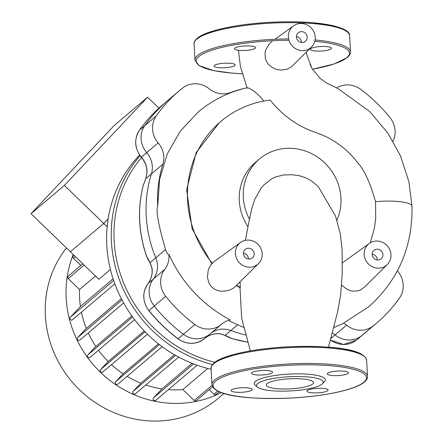 <?xml version="1.0" encoding="UTF-8"?>
<svg xmlns="http://www.w3.org/2000/svg" width="443" height="443" viewBox="0 0 443 443"><rect width="100%" height="100%" fill="white"/><g stroke="black" fill="none" stroke-linecap="round" stroke-linejoin="round"><path stroke-width="0.66" d="M283.786 389.015A23.584 5.039 -3 0 1 266.337 385.072A23.584 5.039 -3 0 1 296.002 378.654A23.584 5.039 -3 0 1 313.45 382.602A23.584 5.039 -3 0 1 283.786 389.015M257.449 387.099L255.174 385.144A35.601 7.609 -3 0 1 298.997 373.848A35.601 7.609 -3 0 1 324.558 381.512L322.498 383.688A33.375 7.132 -3 0 1 281.25 391.163A33.375 7.132 -3 0 1 257.449 387.099A33.375 7.132 -3 0 1 298.538 376.506A33.375 7.132 -3 0 1 322.498 383.688M231.456 389.94A10.571 2.259 -3 0 1 242.974 387.708A10.571 2.259 -3 0 1 252.211 389.463A10.571 2.259 -3 0 1 251.845 390.095A10.571 2.259 -3 0 1 240.333 392.326A10.571 2.259 -3 0 1 231.096 390.571A10.571 2.259 -3 0 1 231.456 389.94M264.764 370.42A10.571 2.259 -3 0 1 272.583 372.186A10.571 2.259 -3 0 1 259.288 375.06A10.571 2.259 -3 0 1 251.474 373.294A10.571 2.259 -3 0 1 264.764 370.42M348.098 373.388A10.571 2.259 -3 0 1 336.586 375.62A10.571 2.259 -3 0 1 327.349 373.864A10.571 2.259 -3 0 1 327.715 373.239A10.571 2.259 -3 0 1 339.227 371.001A10.571 2.259 -3 0 1 348.464 372.757A10.571 2.259 -3 0 1 348.098 373.388M314.796 392.908A10.571 2.259 -3 0 1 306.977 391.141A10.571 2.259 -3 0 1 320.272 388.267A10.571 2.259 -3 0 1 328.086 390.034A10.571 2.259 -3 0 1 314.796 392.908M214.451 65.414A10.571 2.259 177 0 0 214.091 66.046A10.571 2.259 177 0 0 223.322 67.801A10.571 2.259 177 0 0 234.84 65.57A10.571 2.259 177 0 0 235.2 64.938A10.571 2.259 177 0 0 225.969 63.183A10.571 2.259 177 0 0 214.451 65.414M247.759 45.895A10.571 2.259 177 0 0 234.463 48.769A10.571 2.259 177 0 0 242.282 50.535A10.571 2.259 177 0 0 255.572 47.661A10.571 2.259 177 0 0 247.759 45.895M331.093 48.863A10.571 2.259 177 0 0 331.453 48.232A10.571 2.259 177 0 0 322.222 46.476A10.571 2.259 177 0 0 310.704 48.708A10.571 2.259 177 0 0 310.344 49.339A10.571 2.259 177 0 0 319.575 51.095A10.571 2.259 177 0 0 331.093 48.863M310.632 66.212A10.571 2.259 177 0 0 311.08 65.509A10.571 2.259 177 0 0 309.812 64.523M301.423 42.428A5.565 5.233 49.7 0 0 301.417 41.974A5.565 5.233 49.7 0 0 296.445 36.559M307.176 37.09A5.565 5.233 -130.3 0 1 305.41 41.293A5.565 5.233 -130.3 0 1 299.761 41.93A5.565 5.233 -130.3 0 1 296.445 37.007A5.565 5.233 -130.3 0 1 298.217 32.804A5.565 5.233 -130.3 0 1 303.865 32.167A5.565 5.233 -130.3 0 1 307.176 37.09M377.181 259.986A5.565 5.233 49.7 0 0 377.176 259.532A5.565 5.233 49.7 0 0 372.203 254.116M382.94 254.647A5.565 5.233 -130.3 0 1 381.174 258.85A5.565 5.233 -130.3 0 1 375.52 259.487A5.565 5.233 -130.3 0 1 372.209 254.564A5.565 5.233 -130.3 0 1 373.975 250.361A5.565 5.233 -130.3 0 1 379.629 249.725A5.565 5.233 -130.3 0 1 382.94 254.647M248.412 259.017A5.565 5.233 49.7 0 0 248.407 258.568A5.565 5.233 49.7 0 0 243.434 253.147M254.166 253.678A5.565 5.233 -130.3 0 1 252.399 257.881A5.565 5.233 -130.3 0 1 246.751 258.518A5.565 5.233 -130.3 0 1 243.44 253.601A5.565 5.233 -130.3 0 1 245.206 249.398A5.565 5.233 -130.3 0 1 250.854 248.756A5.565 5.233 -130.3 0 1 254.166 253.678M210.364 333.701A22.25 20.932 -130.3 0 1 230.903 330.506A124.605 117.201 49.7 0 0 245.937 335.052A124.605 117.201 49.7 0 1 230.903 330.506A22.25 20.932 49.7 0 0 210.364 333.701M230.116 319.901A22.25 20.932 49.7 0 0 221.661 324.121A22.25 20.932 49.7 0 0 221.528 324.232A22.25 20.932 -130.3 0 1 221.395 324.342A22.25 20.932 -130.3 0 1 194.892 324.531A152.42 143.366 -130.3 0 1 165.721 296.301A22.25 20.932 -130.3 0 1 164.802 269.338A22.25 20.932 49.7 0 0 168.861 254.243L173.075 262.921C185.689 286.339 203.47 304.657 226.412 317.869L230.116 319.901L229.535 320.865L230.022 321.341L243.8 327.443M342.843 323.617L368.476 306.955C398.213 280.491 412.71 246.906 411.973 206.194A30.373 6.49 -3 0 1 411.973 206.205M258.496 263.602A13.905 13.08 49.7 0 0 262.217 253.739A13.905 13.08 49.7 0 0 254.382 241.662A13.905 13.08 49.7 0 0 240.555 242.448A13.905 13.08 49.7 0 0 238.572 244.237A13.905 13.08 49.7 0 0 239.796 263.136A13.905 13.08 49.7 0 0 258.496 263.602L234.58 287.219L232.592 288.664L228.162 290.63L221.207 291.322L216.466 290.176L213.227 288.338L210.658 285.829L208.952 283.083L207.418 277.351L208.254 269.981L209.788 266.47L212.341 263.275A104.249 98.053 -130.3 0 1 220.697 121.537A104.249 98.053 -130.3 0 1 270.13 100.068C279.876 112.3 291.666 121.742 305.493 128.398C318.074 133.864 324.636 135.021 334.698 141.544C343.546 147.165 351.194 154.208 357.639 162.67C364.179 169.591 370.143 182.599 375.531 201.703A30.373 6.49 -3 0 1 411.973 206.194L408.933 181.868L400.561 156.03L388.057 133.365L369.767 111.586L338.031 88.633L326.491 82.957L320.211 78.461L311.75 68.244L306.733 54.356L306.434 52.041M375.531 201.703L375.73 218.393L374.379 228.306L370.248 242.808M387.271 264.571A13.905 13.08 49.7 0 0 390.986 254.708A13.905 13.08 49.7 0 0 383.156 242.626A13.905 13.08 49.7 0 0 369.329 243.412A13.905 13.08 49.7 0 0 364.146 253.534A13.905 13.08 49.7 0 0 372.447 266.813A13.905 13.08 49.7 0 0 387.271 264.571L364.384 287.23L360.729 289.855L357.507 290.973L352.584 291.112L349.516 290.353L346.437 288.941L341.619 285.142M250.367 350.889L241.662 318.434L240.017 287.773L236.329 285.48M211.782 263.679L192.107 228.704L186.653 189.704L196.205 152.514L219.307 122.722L220.697 121.537M263.895 101.037L259.57 96.081L254.614 91.64L249.154 88.118L247.194 88.024M198.818 111.492L198.027 112.157C212.457 100.002 228.937 91.851 247.476 87.692L247.449 87.697M198.027 112.157L180.262 131.194L167.255 153.954L159.613 179.332L157.686 206.084C155.748 210.309 158.367 224.8 165.532 249.542C166.845 253.296 167.952 254.863 168.861 254.243M397.399 270.889A22.25 20.932 49.7 0 0 397.57 271.088A22.25 20.932 -130.3 0 1 399.481 298.061A152.42 143.366 -130.3 0 1 376.45 323.235A152.42 143.366 -130.3 0 1 373.244 325.871A22.25 20.932 -130.3 0 1 346.553 325.173A22.25 20.932 49.7 0 0 343.596 323.141M332.244 332.953A22.25 20.932 -130.3 0 1 335.074 334.908A22.25 20.932 49.7 0 0 361.759 335.611A152.42 143.366 49.7 0 0 364.971 332.975A152.42 143.366 -130.3 0 1 361.759 335.611A22.25 20.932 -130.3 0 1 335.074 334.908A22.25 20.932 49.7 0 0 332.244 332.953M311.507 47.013A13.905 13.08 49.7 0 0 315.228 37.151A13.905 13.08 49.7 0 0 295.514 24.703A13.905 13.08 49.7 0 0 293.565 25.855A13.905 13.08 49.7 0 0 291.837 45.507A13.905 13.08 49.7 0 0 311.507 47.013L291.328 66.904L286.826 69.318L280.984 70.132L276.892 69.529L272.29 67.585L268.707 64.667L266.359 61.234L265.274 58.221L265.052 52.706L265.789 49.727L269.316 43.846L271.969 41.476M245.677 88.102A124.605 117.201 49.7 0 0 230.426 92.576A22.25 20.932 49.7 0 1 209.19 88.799A22.25 20.932 -130.3 0 0 182.499 88.096A152.42 143.366 -130.3 0 0 179.293 90.737L167.808 100.472A152.42 143.366 49.7 0 0 144.783 125.646A22.25 20.932 49.7 0 0 146.694 152.619A22.25 20.932 -130.3 0 1 151.384 173.933A124.605 117.201 49.7 0 0 155.781 257.815A22.25 20.932 -130.3 0 1 153.322 279.073A22.25 20.932 49.7 0 0 154.236 306.041A152.42 143.366 49.7 0 0 183.408 334.266A22.25 20.932 49.7 0 0 209.916 334.077A22.25 20.932 49.7 0 0 210.043 333.967M144.28 182.616L145.664 178.745L162.869 164.198A22.25 20.932 49.7 0 0 158.173 142.884A22.25 20.932 -130.3 0 1 156.263 115.911A152.42 143.366 -130.3 0 1 179.293 90.737M162.869 164.198A124.605 117.201 49.7 0 0 157.686 206.084M336.686 87.924A22.25 20.932 -130.3 0 1 360.851 89.442A152.42 143.366 -130.3 0 1 390.023 117.666A22.25 20.932 -130.3 0 1 393.035 141.245M212.341 263.275A16.374 15.405 -130.3 0 1 214.672 261.165L240.555 242.448M342.494 262.882A16.374 15.405 -130.3 0 1 343.447 262.134L369.329 243.412M240.034 281.892L240.344 287.496L240.017 287.773M240.344 287.496A104.249 98.053 -130.3 0 1 236.695 285.192M328.507 347.14L337.605 311.938L340.65 294.839L342.195 274.394L342.14 249.979L340.307 233.815L335.506 216.062L318.401 186.846L313.583 182.466L310.133 180.085L304.911 177.444L299.152 175.688L291.931 174.725L283.382 174.968L275.131 177.134L271.875 178.723L263.729 185.102L261.049 188.242L254.886 199.106L251.857 208.288L248.778 222.53M249.564 219.318A50.624 47.611 -130.3 0 1 259.388 159.043L255.384 162.437A50.624 47.611 49.7 0 0 248.119 226.96M259.388 159.043A50.624 47.611 -130.3 0 1 320.743 159.425A50.624 47.611 -130.3 0 1 336.901 220.182M110.429 269.516L98.855 279.328L31.027 213.692L64.39 185.401L103.74 223.477L70.376 251.768L103.74 223.477L107.162 226.783M113.081 278.813L80.421 306.506A93.456 87.902 -130.3 0 1 79.53 289.534L95.45 276.033M121.349 298.693L86.313 328.401A93.456 87.902 -130.3 0 1 81.418 312.182M131.842 315.92L95.832 346.459A93.456 87.902 -130.3 0 1 88.273 332.948M144.257 330.915L108.175 361.51A93.456 87.902 -130.3 0 1 98.49 350.247M158.456 343.846L123.132 373.798A93.456 87.902 -130.3 0 1 111.481 364.672M174.404 354.705L140.852 383.162A93.456 87.902 -130.3 0 1 127.147 376.345M192.135 363.332L161.988 388.893A93.456 87.902 -130.3 0 1 145.78 384.984M207.75 368.438L182.87 389.53A93.456 87.902 -130.3 0 1 168.406 389.613M108.158 218.792L103.74 223.477L108.158 218.792M80.82 265.468L73.466 258.352A1.667 1.567 -130.3 0 1 73.46 255.938L74.114 255.384M221.234 392.576A107.361 100.982 -130.3 0 1 101.901 373.648A107.361 100.982 -130.3 0 1 73.228 254.531M219.163 391.75L216.062 394.381A1.667 1.567 -130.3 0 1 213.903 394.248L209.212 389.707M212.601 386.833L196.349 400.616A1.667 1.567 -130.3 0 1 194.189 400.483L182.87 389.53M155.914 400.195A1.667 1.567 -130.3 0 1 153.571 400.118A1.667 1.567 -130.3 0 1 153.516 397.875L161.988 388.893M135.53 393.661A1.667 1.567 -130.3 0 1 133.193 393.578A1.667 1.567 -130.3 0 1 133.133 391.341L140.852 383.162M118.054 384.042A1.667 1.567 -130.3 0 1 115.717 383.965A1.667 1.567 -130.3 0 1 115.656 381.722L123.132 373.798M103.02 371.843A1.667 1.567 -130.3 0 1 100.683 371.76A1.667 1.567 -130.3 0 1 100.622 369.523L108.175 361.51M90.294 357.185A1.667 1.567 -130.3 0 1 87.958 357.102A1.667 1.567 -130.3 0 1 87.897 354.865L95.832 346.459M80.017 339.942A1.667 1.567 -130.3 0 1 77.68 339.859A1.667 1.567 -130.3 0 1 77.619 337.621L86.313 328.401M72.641 319.619A1.667 1.567 -130.3 0 1 70.299 319.536A1.667 1.567 -130.3 0 1 70.243 317.299L80.421 306.506M79.53 289.534L68.211 278.581A1.667 1.567 -130.3 0 1 68.211 276.166L82.802 263.79M223.953 393.473L218.36 398.218A107.361 100.982 -130.3 0 1 78.688 388.971A107.361 100.982 -130.3 0 1 66.428 247.953M214.833 362.313A127.39 119.82 -130.3 0 1 141.566 157.525M140.077 155.665A129.611 121.914 49.7 0 0 212.474 364.561M211.145 369.268A129.611 121.914 -130.3 0 1 113.635 280.48A129.611 121.914 -130.3 0 1 138.731 155.964A129.611 121.914 -130.3 0 1 139.628 155.028M237.526 324.896L225.21 335.334A2.226 1.03 -63.5 0 1 224.85 335.296L231.434 338.347L225.21 335.334L220.071 333.717A22.25 20.932 49.7 0 0 205.059 338.197M365.01 332.937A152.42 143.366 -130.3 0 1 364.971 332.975L376.45 323.235M150.116 262.987A2.226 0.892 -28.9 0 1 150.088 262.644L146.672 256.325L150.116 262.987L151.921 267.982A2.226 0.421 -8.1 0 1 151.999 267.849L150.088 262.644L155.781 257.815A124.605 117.201 49.7 0 1 151.384 173.933A22.25 20.932 49.7 0 0 146.694 152.619A22.25 20.932 -130.3 0 1 144.783 125.646A152.42 143.366 -130.3 0 1 167.808 100.472M224.85 335.296L219.933 333.773A2.226 0.543 -84.4 0 0 220.071 333.717M147.01 173.169A2.226 0.526 2.1 0 1 146.949 173.036A2.226 0.526 2.1 0 1 147.026 172.908A22.25 20.932 49.7 0 0 141.389 157.115A22.25 20.932 -130.3 0 1 139.484 130.142A152.42 143.366 -130.3 0 1 162.509 104.969L167.77 100.506M145.692 178.762L147.026 172.908M143.61 184.404L145.664 178.745L146.949 173.036C147.087 167.149 145.199 161.872 141.289 157.199L158.173 142.884M221.395 324.342L209.916 334.077A22.25 20.932 -130.3 0 1 209.916 334.077A22.25 20.932 -130.3 0 1 183.408 334.266A152.42 143.366 -130.3 0 1 154.236 306.041A22.25 20.932 -130.3 0 1 153.322 279.073A22.25 20.932 49.7 0 0 155.781 257.815L165.532 249.542M158.91 108.131L147.602 97.189L64.39 185.401M147.602 97.189L114.239 125.48L31.027 213.692M214.772 362.656A76.766 16.402 -3 0 1 291.217 346.675A76.766 16.402 -3 0 1 363.958 356.2M213.753 363.736A77.879 16.64 -3 0 1 309.037 347.196A77.879 16.64 -3 0 1 366.643 360.225C363.991 348.159 327.338 345.241 287.108 346.852C253.712 348.619 222.724 355.247 214.107 362.895C211.726 365.248 210.724 367.075 211.095 368.377A77.879 16.64 -3 0 1 213.753 363.736M367.496 376.506C367.845 377.862 366.843 379.69 364.484 381.988C355.873 389.63 324.88 396.263 291.483 398.03C251.253 399.636 214.606 396.723 211.953 384.657A77.879 16.64 -3 0 1 214.606 380.016A77.879 16.64 -3 0 1 309.89 363.476A77.879 16.64 -3 0 1 367.496 376.506L366.643 360.225M215.735 381.107A76.766 16.402 -3 0 1 309.663 364.805A76.766 16.402 -3 0 1 363.825 382.22A76.766 16.402 -3 0 1 269.898 398.523A76.766 16.402 -3 0 1 215.735 381.107M314.801 41.299A76.766 16.402 -3 0 1 346.814 57.695A76.766 16.402 -3 0 1 312.348 69.23M242.116 73.726A76.766 16.402 -3 0 1 198.73 56.582A76.766 16.402 -3 0 1 288.98 40.274M242.127 73.759L232.331 73.15L213.676 70.62L199.001 65.592L194.942 60.132A77.879 16.64 -3 0 1 197.6 55.491A77.879 16.64 -3 0 1 288.648 38.945M194.942 60.132L194.089 43.851A77.879 16.64 -3 0 1 196.747 39.211A77.879 16.64 -3 0 1 292.031 22.671A77.879 16.64 -3 0 1 349.632 35.7L350.491 51.981A77.879 16.64 -3 0 0 315.084 39.959M197.761 38.131A76.766 16.402 -3 0 1 274.211 22.15A76.766 16.402 -3 0 1 346.952 31.674M330.722 338.596L346.553 325.173M373.244 325.871L356.46 340.102A2.226 0.753 51.5 0 1 356.454 340.108A2.226 0.753 51.5 0 1 356.449 340.113A22.25 20.932 -130.3 0 1 330.384 339.881M204.744 338.463A22.25 20.932 -130.3 0 1 204.616 338.574C196.094 344.842 187.223 344.931 177.986 338.829C167.1 330.666 157.381 321.264 148.837 310.621C142.375 301.511 142.092 292.507 147.979 283.609A2.226 0.742 37.5 0 1 148.017 283.57L164.802 269.338M165.721 296.301L148.937 310.532A22.25 20.932 -130.3 0 1 148.017 283.57A22.25 20.932 49.7 0 0 151.999 267.849M194.892 324.531L178.108 338.762A152.42 143.366 -130.3 0 1 148.937 310.532L148.837 310.621M156.263 115.911L139.484 130.142A2.226 0.736 35.2 0 0 139.44 130.192C146.079 120.795 153.771 112.389 162.509 104.969M73.466 258.352L75.443 256.674M133.133 391.341L175.555 355.369M153.516 397.875L193.585 363.897M115.656 381.722L159.425 344.61M213.903 394.248L217.674 391.053M194.189 400.483L212.042 385.349M68.211 278.581L84.131 265.08M100.622 369.523L145.105 331.796M87.897 354.865L132.595 316.961M77.619 337.621L122.013 299.972M70.243 317.299L113.641 280.497M359.666 337.466A152.42 143.366 -130.3 0 1 356.46 340.102L364.971 332.975M247.991 342.212A124.605 117.201 -130.3 0 1 231.434 338.347A22.25 20.932 -130.3 0 1 226.074 335.905M177.986 338.829L178.108 338.762A22.25 20.932 -130.3 0 0 204.616 338.574L209.916 334.077M149.551 261.968A22.25 20.932 -130.3 0 1 146.672 256.325A124.605 117.201 -130.3 0 1 143.006 186.331A22.25 20.932 -130.3 0 1 143.981 183.347M139.412 130.248A2.226 0.736 35.2 0 1 139.44 130.192C133.897 139.312 134.511 148.316 141.289 157.199M150.066 262.898L146.594 256.453A2.226 0.288 -19.2 0 1 146.672 256.325M211.953 384.657L211.095 368.377M350.491 51.981C350.867 53.265 349.865 55.093 347.478 57.457L334.299 63.93L312.37 69.258M194.089 43.851C193.657 42.683 194.66 40.856 197.096 38.369C205.746 30.689 236.999 24.033 270.562 22.3C285.547 21.519 299.44 21.641 312.249 22.676L330.904 25.207C343.89 28.197 350.136 31.691 349.632 35.7M342.871 323.606L333.695 327.576M247.022 87.792L240.388 66.312L238.45 50.314M293.565 25.855L274.998 39.283M248.789 222.464L245.394 240.333M178.673 357.086L135.414 393.772M197.174 365.22L155.792 400.311M162.149 346.664L117.932 384.159M102.898 371.954L147.464 334.166M79.895 340.052L123.63 302.962M72.519 319.73L114.831 283.852M90.178 357.296L134.594 319.63M330.345 340.008L343.596 344.51L356.454 340.108M147.979 283.609C151.356 279.073 152.669 273.868 151.921 267.982M219.933 333.773C214.185 333.291 209.162 334.814 204.876 338.352M146.594 256.453C138.593 233.079 137.374 209.738 142.928 186.442L144.113 182.976M248.014 342.289L231.29 338.402L225.133 335.44"/></g></svg>
